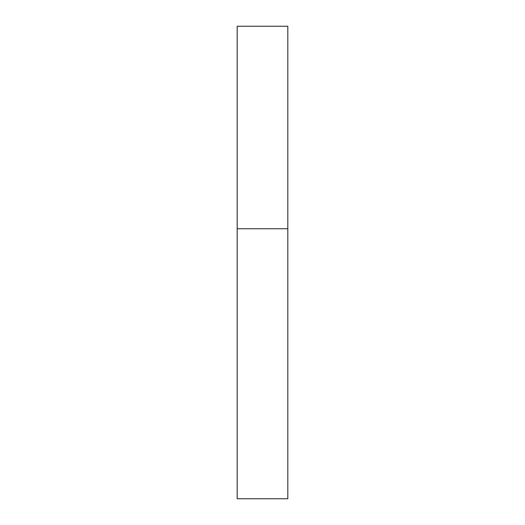 <?xml version="1.0" encoding="UTF-8"?>
<svg xmlns="http://www.w3.org/2000/svg" width="525" height="525" viewBox="0 0 525 525"><rect width="100%" height="100%" fill="white"/><g stroke="black" fill="none" stroke-linecap="round" stroke-linejoin="round"><path stroke-width="0.79" d="M237.188 228.749L287.812 228.749L287.812 26.25L237.188 26.25L237.188 498.75L287.812 498.75L287.812 228.749L237.188 228.749"/></g></svg>
